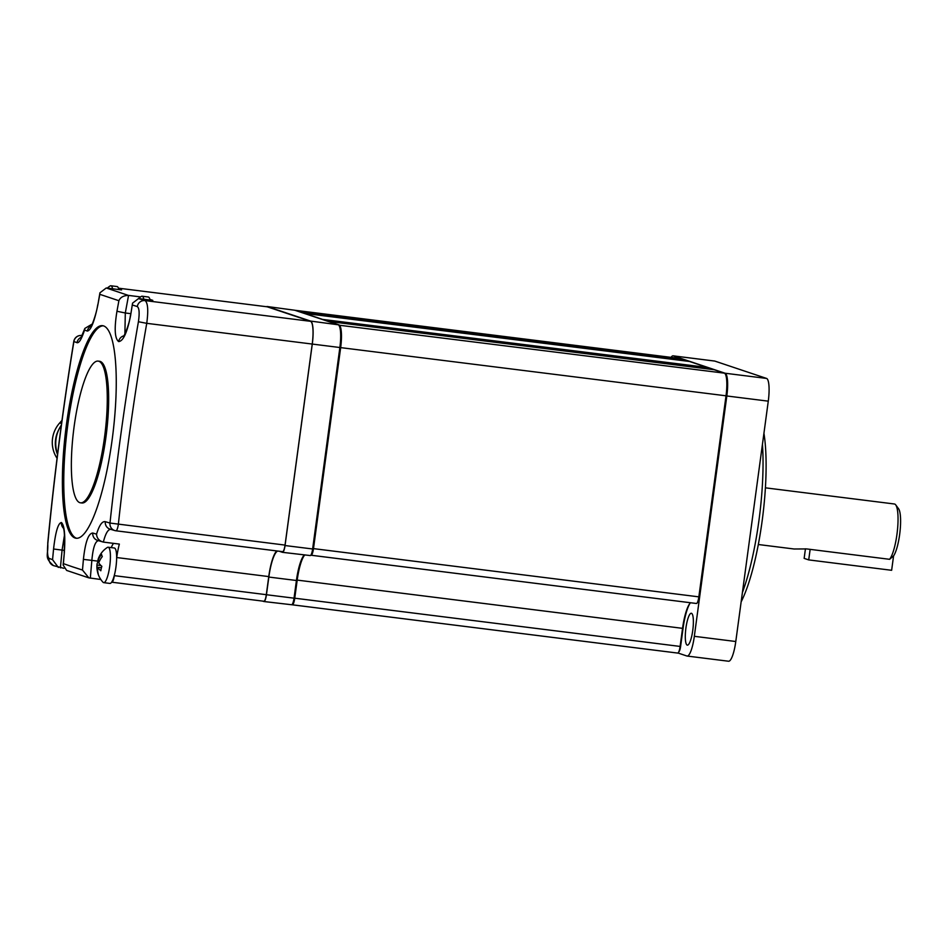 <?xml version="1.0" encoding="UTF-8"?>
<svg xmlns="http://www.w3.org/2000/svg" width="947" height="947" viewBox="0 0 947 947"><rect width="100%" height="100%" fill="white"/><g stroke="black" fill="none" stroke-linecap="round" stroke-linejoin="round"><path stroke-width="1.42" d="M805.447 548.798L804.145 558.375L808.714 559.902L891.636 570.295L893.577 555.889L889.6 559.31L806.69 548.929L794.107 549L758.31 544.513M810.147 549.355L808.714 559.902M57.057 458.289A28.564 27.83 -71.5 0 1 59.732 422.918L61.934 420.468M58.821 429.583A28.564 27.83 108.5 0 0 57.53 454.489M97.801 571.68L97.541 571.775A22.811 10.654 -20.3 0 0 97.695 572.675A22.882 22.882 0 0 0 103.034 582.263A17.851 3.942 -82.9 0 0 103.708 582.642A17.851 3.942 -82.9 0 0 108.538 572.864A17.851 3.942 -82.9 0 0 109.592 549.094A17.851 3.942 -82.9 0 0 108.147 547.224A17.851 3.942 -82.9 0 0 107.402 547.425A22.882 22.882 0 0 0 98.263 558.884A22.74 9.375 -167 0 0 98.05 560.6L99.624 560.802M103.708 582.642L109.923 583.423A17.851 3.942 -82.9 0 0 111.663 582.156A17.851 3.942 -82.9 0 0 114.327 575.35A17.851 3.942 -82.9 0 0 116.635 558.304A17.851 3.942 -82.9 0 0 115.806 549.864A17.851 3.942 -82.9 0 0 114.362 548.005L108.147 547.224M97.695 572.675A22.811 10.654 -20.3 0 0 98.263 573.989A22.74 20.1 -18.2 0 1 97.754 567.265A22.74 9.375 -167 0 0 100.832 570.757A22.811 14.939 -53.9 0 1 101.234 568.555A22.811 14.939 -53.9 0 1 101.862 566.318A22.74 9.375 -167 0 1 98.772 562.826A22.74 20.1 -18.2 0 1 102.288 556.599A22.811 5.623 -137 0 1 101.554 554.374A22.74 20.1 -18.2 0 0 98.05 560.6M97.541 571.775A22.74 20.1 -18.2 0 1 96.973 568.543A22.74 20.1 -18.2 0 1 97.02 565.039A22.74 9.375 -167 0 1 97.032 564.223A22.74 9.375 -167 0 1 97.967 562.056L98.938 562.4M98.18 560.624A22.811 19.982 -132.2 0 0 97.967 562.056M143.826 299.24A17.851 3.942 -82.9 0 0 142.086 296.222A17.851 3.942 -82.9 0 0 141.34 296.435A22.882 22.882 0 0 0 138.511 298.577L132.556 303.158L130.591 315.6C127.17 332.598 123.193 341.251 118.647 341.571C114.729 338.553 114.161 328.455 116.955 311.267L118.896 300.72L99.814 294.328L97.861 304.875C94.333 321.85 90.817 330.586 87.325 331.071L84.555 330.065C81.62 338.979 79.11 343.193 77.015 342.696L73.89 341.512C62.987 408.453 54.31 475.666 47.859 543.14C47.149 551.841 47.528 556.907 48.995 558.328L52.559 559.677L53.565 549.011C55.518 531.823 58.146 522.993 61.437 522.531C64.491 525.431 65.45 535.576 64.313 552.977L63.402 563.654L72.576 566.827L82.484 570.047L83.407 559.381C85.277 542.181 88.391 533.398 92.759 533.019L96.535 534.155C99.281 525.218 102.205 521.063 105.295 521.679L109.982 523.064C117.274 455.661 126.756 388.554 138.416 321.731C139.659 313.09 139.28 308.035 137.279 306.544L132.45 305.041M150.052 300.021A17.851 3.942 -82.9 0 0 149.898 299.394A17.851 3.942 -82.9 0 0 148.3 297.003L142.086 296.222M112.61 288.788A17.851 3.942 -82.9 0 0 112.302 287.628A17.851 3.942 -82.9 0 0 110.858 285.769A17.851 3.942 -82.9 0 0 110.112 285.97A22.882 22.882 0 0 0 107.283 288.113M99.814 294.328L99.932 292.801L106.242 287.983L121.571 289.912L118.683 288.942A17.851 3.942 -82.9 0 0 118.517 288.409A17.851 3.942 -82.9 0 0 117.073 286.55L110.858 285.769M74.979 537.991A107.094 23.639 -82.9 0 0 76.009 538.227A107.094 23.639 -82.9 0 0 112.48 437.254A107.094 23.639 -82.9 0 0 103.649 325.922A107.094 23.639 -82.9 0 0 102.631 325.685A107.094 23.639 -82.9 0 0 66.16 426.659A107.094 23.639 -82.9 0 0 74.979 537.991M103.306 325.815A107.094 23.639 -82.9 0 0 67.344 428.399A107.094 23.639 -82.9 0 0 76.364 538.168A107.094 23.639 -82.9 0 0 76.707 538.263M80.448 502.81L81.833 502.975A71.404 15.756 -82.9 0 0 106.135 435.667A71.404 15.756 -82.9 0 0 100.264 361.446A71.404 15.756 -82.9 0 0 99.577 361.281L98.192 361.115A71.404 15.756 -82.9 0 0 73.878 428.423A71.404 15.756 -82.9 0 0 79.761 502.644A71.404 15.756 -82.9 0 0 80.448 502.81A71.404 15.756 -82.9 0 0 104.762 435.49A71.404 15.756 -82.9 0 0 98.879 361.269A71.404 15.756 -82.9 0 0 98.192 361.115M889.6 559.31A28.564 6.309 -82.9 0 0 896.951 534.368A28.564 6.309 -82.9 0 0 895.732 504.905A28.564 6.309 -82.9 0 0 894.418 503.993L765.413 487.835M895.732 504.905L898.585 508.764A24.989 5.516 97.1 0 1 899.65 534.546A24.989 5.516 97.1 0 1 893.577 555.889M742.412 592.514A107.094 23.639 -82.9 0 0 758.926 520.601A107.094 23.639 -82.9 0 0 762.442 444.332M763.933 433.347A102.821 22.692 97.1 0 1 762.157 520.814A102.821 22.692 97.1 0 1 741.146 601.842M692.766 630.359A16.063 3.551 97.1 0 1 687.344 645.144A16.063 3.551 97.1 0 1 685.912 628.062A16.063 3.551 97.1 0 1 691.334 613.265A16.063 3.551 97.1 0 1 692.766 630.359M111.663 582.156L111.805 582.204A7.138 1.574 97.1 0 0 111.876 582.216L263.893 601.25A7.138 1.574 -82.9 0 0 266.308 594.68L268.759 576.581L116.73 557.546A28.564 6.309 97.1 0 1 119.358 544.087L103.353 542.086L97.541 540.394A7.138 6.901 -72.8 0 1 92.759 533.019M114.327 575.35L114.291 575.646A7.138 1.574 97.1 0 1 111.876 582.216M116.019 530.793L282.561 551.651A7.138 1.574 -82.9 0 0 282.632 551.675A7.138 1.574 -82.9 0 0 285.047 545.093L312.226 344.057A21.414 4.723 -82.9 0 0 310.521 321.317L267.208 306.804A7.138 1.574 -82.9 0 0 267.149 306.792A7.138 1.574 -82.9 0 0 267.078 306.792M276.773 550.941A28.564 6.309 -82.9 0 0 268.759 576.581M111.947 582.216L263.822 601.238A7.138 1.574 -82.9 0 0 263.893 601.25M262.627 601.096L263.882 601.511A7.387 1.634 -82.9 0 0 263.964 601.534A7.387 1.634 -82.9 0 0 266.45 594.728L268.841 577.054A28.315 6.25 97.1 0 1 277.743 551.059M279.258 551.249L282.478 552.326A7.387 1.634 -82.9 0 0 282.549 552.338A7.387 1.634 -82.9 0 0 285.035 545.543L312.285 344.069A21.674 4.782 -82.9 0 0 310.557 321.069L267.161 306.532A7.387 1.634 -82.9 0 0 267.09 306.508A7.387 1.634 -82.9 0 0 266.616 306.721M694.329 636.313L735.783 641.51A21.414 4.723 97.1 0 1 728.551 661.231L687.096 656.046A21.414 4.723 97.1 0 0 694.329 636.313L726.823 395.976A21.414 4.723 97.1 0 0 725.118 373.236L673.341 355.883A21.414 4.723 97.1 0 0 673.128 355.835A21.414 4.723 97.1 0 0 671.044 357.374M735.783 641.51L768.277 401.161L726.823 395.976M677.969 653.004L686.883 655.999A21.414 4.723 97.1 0 0 687.096 656.046M725.118 373.236L766.573 378.433L714.796 361.079L673.341 355.883M766.573 378.433A21.414 4.723 97.1 0 1 768.277 401.161M673.128 355.835L714.594 361.032A21.414 4.723 97.1 0 1 714.796 361.079M725.745 375.024L726.254 376.409A19.994 4.415 97.1 0 1 726.515 395.87L699.336 596.918A5.718 1.267 97.1 0 1 697.951 601.783L697.11 603.002A7.138 1.574 -82.9 0 0 698.839 596.918L726.018 395.87A21.414 4.723 -82.9 0 0 725.745 375.024A21.414 4.723 -82.9 0 0 724.325 373.142L714.097 369.709A3.575 0.793 -82.9 0 0 714.062 369.709A3.575 0.793 -82.9 0 0 714.026 369.709L328.704 321.447L338.967 324.88A21.414 4.723 97.1 0 1 340.66 347.62L313.481 548.656A7.138 1.574 97.1 0 1 311.078 555.238A7.138 1.574 97.1 0 1 311.007 555.214L310.829 555.155M689.866 603.511A29.984 6.617 -82.9 0 0 683.047 628.406L680.597 646.493A5.718 1.267 97.1 0 1 679.212 651.358L678.372 652.578A7.138 1.574 -82.9 0 0 680.1 646.493L682.55 628.406A28.564 6.309 97.1 0 1 689.452 604.068A28.564 6.309 97.1 0 1 690.576 602.754M707.871 368.928L707.681 368.052A3.575 0.793 -82.9 0 0 707.598 367.767A3.575 0.793 -82.9 0 0 707.362 367.46L689.499 361.47A3.575 0.793 -82.9 0 0 689.463 361.458A3.575 0.793 -82.9 0 0 689.428 361.458M303.892 313.291A3.575 0.793 97.1 0 1 304.105 313.208A3.575 0.793 97.1 0 1 304.141 313.208L322.004 319.198A3.575 0.793 97.1 0 1 322.217 319.435M683.178 360.677A3.575 0.793 -82.9 0 0 683 359.529A3.575 0.793 -82.9 0 0 682.763 359.209L681.011 358.629A7.138 1.574 -82.9 0 0 680.94 358.605A7.138 1.574 -82.9 0 0 680.869 358.605M295.31 310.415A7.138 1.574 97.1 0 1 295.582 310.356A7.138 1.574 97.1 0 1 295.653 310.367L297.405 310.959A3.575 0.793 97.1 0 1 297.607 311.196M304.78 554.93A28.564 6.309 -82.9 0 0 297.192 580.144L294.742 598.244A7.138 1.574 97.1 0 1 292.339 604.813A7.138 1.574 97.1 0 1 292.268 604.802L291.901 604.683M292.41 604.813L677.626 653.063A7.138 1.574 -82.9 0 0 677.697 653.075A7.138 1.574 -82.9 0 0 678.372 652.578M311.137 555.238L696.365 603.476A7.138 1.574 -82.9 0 0 696.436 603.488A7.138 1.574 -82.9 0 0 697.11 603.002M285.035 545.543L312.628 548.976L339.866 347.513A21.414 4.723 -82.9 0 0 338.162 324.774L294.766 310.237L267.161 306.532M312.628 548.976A7.138 1.574 97.1 0 1 310.225 555.558A7.138 1.574 97.1 0 1 310.154 555.546L282.62 552.338M304.413 554.883A28.564 6.309 -82.9 0 0 296.423 580.499L268.841 577.054M266.45 594.728L294.032 598.173L296.423 580.499M294.032 598.173A7.138 1.574 97.1 0 1 291.629 604.742A7.138 1.574 97.1 0 1 291.558 604.731L264.035 601.534M61.295 425.179A32.127 31.31 108.5 0 0 57.566 454.181M47.859 543.14L47.752 543.057C48.498 556.126 43.74 556.907 53.482 565.619L63.911 568.318M149.898 299.394L152.798 300.365L138.487 298.577L145.045 300.59A7.138 6.901 107 0 0 137.279 306.544M132.556 303.158L130.591 315.6M118.896 300.72C120.293 297.382 123.441 295.594 128.33 295.381L140.606 296.92M106.242 287.983L128.33 295.381M310.521 321.317L145.045 300.59C147.91 302.791 148.478 310.379 146.749 323.329L138.416 321.731M48.995 558.328A7.138 7.008 110.5 0 0 53.482 565.619M52.559 559.677L58.335 567.431M53.565 549.011L62.076 550.112L60.407 567.88M100.82 579.493L88.84 577.859L82.484 570.047M88.84 577.859L66.633 570.425L63.129 565.004L63.402 563.654M312.226 344.057L146.749 323.329C135.078 389.998 125.62 456.963 118.363 524.224A7.138 1.574 97.1 0 1 115.948 530.793A7.138 1.574 97.1 0 1 115.889 530.782A7.138 6.878 -73.3 0 1 114.788 530.557L110.101 529.148A7.138 6.878 -73.3 0 1 105.295 521.679M77.015 342.696A7.138 7.02 -68.9 0 1 81.371 337.203M111.201 529.373C108.242 528.888 105.626 533.125 103.353 542.086C99.139 540.95 96.866 538.31 96.535 534.155M84.555 330.065L84.875 328.408L92.333 323.969M115.948 530.793L282.632 551.675M128.555 295.417L125.3 312.983L116.955 311.267M98.701 540.642C95.316 540.903 93.031 547.484 91.847 560.387L83.407 559.381M64.313 552.977L63.129 565.004M97.861 304.875L99.932 292.801M87.325 331.071A7.138 7.008 -69.7 0 1 91.445 325.756M130.698 313.658L125.3 312.983L124.897 334.007M64.467 535.15L62.076 550.112L64.372 550.396M113.616 543.365A21.414 4.723 -82.9 0 0 111.273 547.615M116.635 558.304L116.73 557.546M118.825 289.569A17.851 3.942 -82.9 0 0 118.683 288.942M97.02 565.039L100.974 565.537M97.754 567.265L101.447 567.727M59.732 422.918L61.519 423.51M82.2 335.569L81.785 335.522A7.138 7.02 -68.8 0 0 73.89 341.512L73.783 341.441C62.904 408.382 54.216 475.595 47.752 543.057M321.909 319.328L707.362 367.46M304.105 313.208L689.463 361.458L304.034 313.35M338.742 325.164L724.325 373.142M714.097 369.709L328.739 321.459M297.299 311.09L682.763 359.209M681.011 358.629L295.547 310.498M312.688 548.514L699.336 596.918M726.515 395.87L312.285 344.069M683.047 628.406L296.494 580.014M294.044 598.113L680.597 646.493M708.013 368.951L707.681 368.052L323.886 319.991M338.162 324.774L310.557 321.069M285.047 545.093L109.982 523.064A7.138 6.878 -73.3 0 0 114.788 530.557A7.138 7.138 0 0 0 115.913 530.793M98.086 561.169L91.847 560.387L90.32 578.167M123.844 335.818A7.138 6.901 107.2 0 0 118.647 341.571M61.437 522.531A7.138 7.008 110.3 0 0 63.437 528.189M267.208 306.804L118.446 288.172L267.149 306.792M114.291 575.646L266.308 594.68M97.032 564.223A22.882 22.882 0 0 0 96.973 568.543M680.94 358.605L295.582 310.356M677.697 653.075L292.339 604.813M696.436 603.488L311.078 555.238M683.438 360.7L683 359.529M708.036 368.951L707.598 367.767M294.695 310.225L267.09 306.508M310.225 555.558L282.549 552.338M291.629 604.742L263.964 601.534M84.863 328.408L80.815 338.043L81.797 337.345M81.679 335.498A7.138 7.138 0 0 0 73.783 341.441M130.378 315.493C129.431 324.667 123.347 338.008 123.323 336.481M63.97 528.58L63.26 527.68C64.503 529.858 64.81 538.263 64.183 552.894M97.719 304.792C96.334 314.901 90.829 328.112 90.924 326.561L91.871 325.851"/></g></svg>
